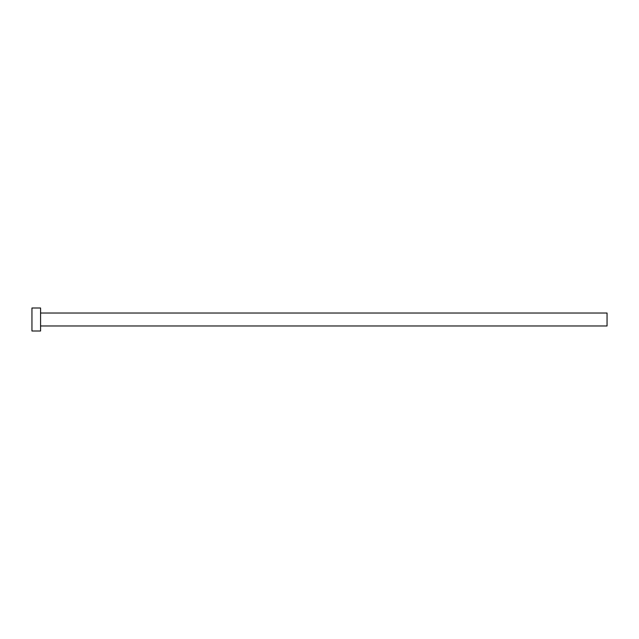 <?xml version="1.0" encoding="UTF-8"?>
<svg xmlns="http://www.w3.org/2000/svg" width="639" height="639" viewBox="0 0 639 639"><rect width="100%" height="100%" fill="white"/><g stroke="black" fill="none" stroke-linecap="round" stroke-linejoin="round"><path stroke-width="0.96" d="M40.576 313.03L607.05 313.03L607.05 325.97L40.576 325.97M40.576 319.5L40.576 331.002L31.95 331.002L31.95 307.998L40.576 307.998L40.576 319.5"/></g></svg>
